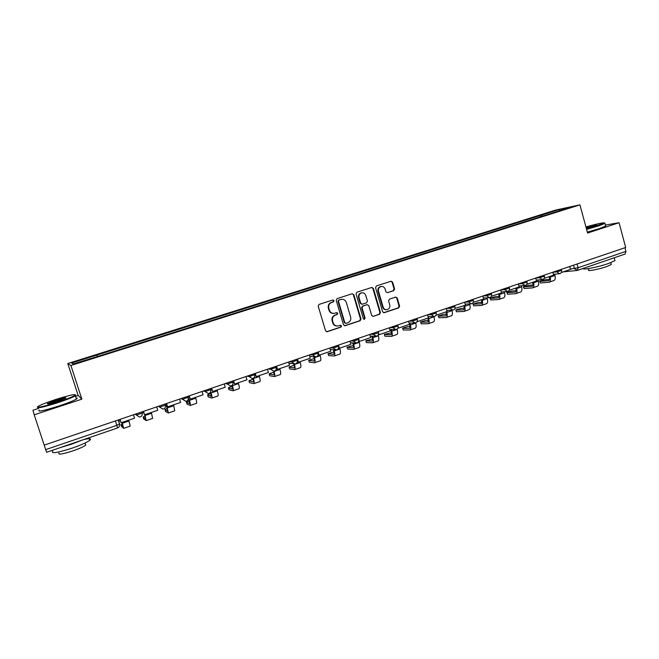 <?xml version="1.0" encoding="UTF-8"?>
<svg xmlns="http://www.w3.org/2000/svg" width="659" height="659" viewBox="0 0 659 659"><rect width="100%" height="100%" fill="white"/><g stroke="black" fill="none" stroke-linecap="round" stroke-linejoin="round"><path stroke-width="0.99" d="M334.022 300.636L332.894 299.96L319.096 304.4L318.206 306.188L325.554 330.769L327.119 331.732L340.917 327.136L341.535 325.892L340.448 325.216L338.182 325.941C335.777 326.254 334.113 325.225 333.19 322.844L332.581 320.809C332.045 318.091 332.984 316.188 335.398 315.109L337.169 314.524L337.779 313.28L336.675 312.605L334.517 313.297C332.07 313.651 330.365 312.613 329.418 310.191L328.808 308.148C328.273 305.422 329.212 303.527 331.634 302.456L333.405 301.88L334.022 300.636M333.503 313.404C331.288 313.462 329.772 312.399 328.956 310.216L328.347 308.181C327.811 305.455 328.759 303.56 331.172 302.489L332.943 301.921L333.561 300.677L332.811 299.985M326.6 331.741L340.448 327.136L341.057 325.892L340.39 325.233M337.087 326.032C334.953 326.016 333.495 324.961 332.729 322.852L332.12 320.818C331.584 318.099 332.523 316.205 334.937 315.126L336.7 314.541L337.309 313.305L336.609 312.621M393.752 290.635L394.593 288.906L392.632 282.176L391.075 281.22L376.404 285.94L375.556 287.686L382.615 311.773L384.123 312.728L398.761 307.852L399.601 306.122L397.245 298.016L395.721 297.061L389.42 299.137L388.579 300.875L389.757 304.903C390.186 307.292 389.329 308.873 387.195 309.648C385.243 309.911 383.9 309.055 383.143 307.094L378.505 291.245C378.068 288.906 378.892 287.34 380.96 286.533C382.961 286.22 384.354 287.069 385.136 289.095L385.91 291.731L387.451 292.687L393.752 290.635L393.209 290.685L394.049 288.955L392.097 282.241L390.968 281.253M38.617 408.407L32.95 410.252L34.202 414.816L81.848 399.165L70.908 365.481L579.936 204.85L587.589 233.055L619.048 222.726L625.679 247.463L44.202 445.13L45.702 449.636L116.898 425.31L119.625 423.968L118.323 419.931M34.202 414.816L44.202 445.13M353.825 294.697L352.227 293.733L337.111 298.601L336.23 300.372L343.487 324.796L345.036 325.76L360.127 320.735L360.992 318.972L353.825 294.697L352.178 293.749M356.906 292.225L371.8 287.431L373.373 288.387L380.441 312.498L379.592 314.244L373.183 316.378L371.66 315.422L368.776 305.628L367.228 304.664L362.928 306.073L362.063 307.835L365.078 318.05L364.386 319.31L363.315 318.635L356.041 293.98L356.906 292.225M81.848 399.165L78.174 395.474L75.513 396.347M78.174 395.474L67.786 363.521L555.545 210.089L579.936 204.85M619.048 222.726L605.407 225.065M624.93 247.718L625.918 251.4L625.152 254.036L577.531 270.355M117.516 427.963L46.591 452.288L45.702 449.636M542.662 216.127L541.673 215.065L559.466 209.455L571.378 206.901L554.944 212.256L99.501 355.893L73.207 363.982L71.6 363.043L96.922 355.069L97.433 356.338M541.673 215.065L96.922 355.069M70.908 365.481L67.786 363.521M540.479 216.819L540.092 215.394M71.6 363.043L73.38 363.925M559.45 210.666L559.466 209.455M344.533 325.768L359.633 320.744L360.498 318.981L353.339 294.746M339.088 300.051L338.471 301.287L344.83 322.712L345.917 323.388L347.853 322.745C350.242 321.666 351.173 319.772 350.637 317.078L346.313 302.465C345.357 300.026 343.644 298.997 341.181 299.384L338.619 300.084L338.001 301.328L338.471 301.287M345.555 323.388L344.352 322.721L338.001 301.328M341.609 299.293L340.942 299.45M338.619 300.084L340.472 299.491M373.183 316.378L379.073 314.261L379.922 312.514L372.862 288.444L371.717 287.456M367.129 304.672L362.425 306.106L361.56 307.86L364.575 318.066L365.078 318.05M363.966 319.302L364.575 318.066M365.786 295.446C364.995 293.412 363.587 292.555 361.552 292.876C359.452 293.683 358.611 295.273 359.056 297.629L360.712 303.255L362.277 304.219L366.577 302.81L367.434 301.056L365.786 295.446M361.807 292.818L361.05 292.925C358.949 293.733 358.117 295.314 358.554 297.67L359.056 297.629M361.849 304.244L360.218 303.288L358.554 297.67M387.533 292.662L393.209 290.685M381.157 286.492L380.432 286.591C378.365 287.39 377.549 288.963 377.986 291.294L378.505 291.245M386.363 309.722C384.543 309.821 383.291 308.947 382.615 307.119L377.986 291.294M383.637 312.737L398.217 307.877L399.057 306.147L396.702 298.057L395.639 297.085M122.434 423.795L120.943 424.701L121.503 426.447M122.006 422.452L123.027 426.521L120.943 424.701M133.439 414.791L134.527 418.177L121.099 422.757L120.004 419.363M119.856 419.404L121.099 422.757M120.243 420.607L118.562 421.183M121.52 426.505L123.637 428.366L122.154 422.403M123.661 428.358L130.177 426.118L128.736 420.154M145.087 416.027L143.192 416.925L143.654 418.836M144.675 414.717L145.59 418.786L143.11 417.122M156.685 406.891L157.756 410.252L144.543 414.758L143.473 411.381M143.283 411.447L144.543 414.758M143.662 412.641L142.253 413.119M143.678 418.91L146.191 420.615L144.856 414.651M146.232 420.599L152.633 418.399L151.339 412.435M167.378 408.391L164.997 409.461L165.467 411.34M166.29 404.939L167.798 411.175L164.931 409.659M179.553 399.115L180.607 402.451L167.617 406.883L166.554 403.53M166.323 403.613L167.617 406.883M165.5 411.438L168.399 412.987L166.521 404.857L165.516 405.071M168.449 412.971L174.734 410.812L173.581 404.848M189.331 400.894L186.472 402.114L186.942 403.967M188.4 397.912L189.66 403.679L186.423 402.311M202.058 391.462L203.087 394.774L190.311 399.14L189.265 395.812M188.985 395.911L190.311 399.14M186.975 404.074L190.253 405.474C190.657 405.17 190.393 403.465 189.463 400.359L188.293 397.443M190.311 405.458L196.497 403.333C196.917 403.02 196.67 401.315 195.739 398.209L195.484 397.377M210.938 393.522L207.618 394.881L208.096 396.702M210.534 392.187L211.185 396.298L207.585 395.079M224.192 383.942L225.213 387.228L212.635 391.52L211.605 388.217M211.292 388.324L212.635 391.52M208.129 396.833L211.778 398.085C212.247 397.756 212.025 396.051 211.111 392.962L210.732 391.751M211.836 398.061L217.923 395.977C218.409 395.639 218.203 393.925 217.297 390.853L217.033 390.021M232.215 386.281L228.442 387.756L228.92 389.551M231.976 385.449L232.372 389.032L228.426 387.953M245.98 376.536L246.985 379.798L234.612 384.024L233.599 380.745M233.237 380.869L234.612 384.024M228.97 389.691L232.965 390.803C233.5 390.457 233.319 388.744 232.429 385.68L232.273 385.177M233.039 390.779L239.011 388.728C239.571 388.373 239.398 386.66 238.517 383.604L238.261 382.772M57.564 402.229C66.526 399.247 72.333 396.965 74.994 395.359C76.362 393.662 69.969 395.021 55.809 399.453C47.637 402.147 41.929 404.354 38.683 406.068C33.782 408.695 44.367 406.578 57.564 402.229M75.579 394.815L75.34 395.828C72.399 397.501 66.526 399.799 57.737 402.715C43.412 407.204 36.706 408.679 37.612 407.13M57.111 401.512C49.919 403.761 46.698 404.453 47.44 403.588L56.237 400.128C63.783 397.781 66.905 397.146 65.595 398.234L57.111 401.512M65.562 398.25L56.402 400.598L47.926 403.975M83.973 439.479C89.739 438.309 91.683 438.573 89.813 440.286C87.013 442.362 81.255 444.932 72.556 447.996C57.391 452.857 50.776 453.927 52.72 451.201M81.922 440.187L71.337 444.257L60.266 447.601M85.39 444.018L85.761 445.146C83.734 446.67 79.591 448.54 73.33 450.748C62.448 454.24 57.695 454.998 59.063 453.005M76.065 398.044C77.515 397.954 77.622 398.3 76.403 399.074C73.462 400.779 67.605 403.094 58.824 406.026C43.552 410.796 37.003 412.147 39.169 410.063M586.485 228.994L604.558 223.055C604.138 222.297 597.927 223.599 585.933 226.951M604.641 222.989L604.962 223.393L598.512 225.913L586.592 229.39M586.073 227.479C593.042 225.46 596.601 224.686 596.724 225.172L586.337 228.442M614.814 260L614.979 260.618L608.636 263.443C597.82 267.249 580.736 270.511 583.602 268.295M613.389 258.064L598.998 262.999M611.181 264.053L611.305 264.506L606.733 266.565C598.982 269.3 586.683 271.623 588.718 270.001L588.339 268.625M605.58 225.699L605.695 226.111L599.253 228.657L587.334 232.133M596.222 225.419L586.181 227.866M253.18 379.164L248.954 380.737L249.44 382.5M267.43 369.246L268.419 372.483L256.236 376.643L255.231 373.389M254.835 373.521L256.236 376.643M249.489 382.657L253.83 383.637C254.423 383.266 254.292 381.561 253.418 378.513L253.344 378.282M253.904 383.612L259.786 381.594C260.404 381.215 260.28 379.502 259.407 376.462L259.16 375.646M252.974 378.447C253.558 380.49 253.649 381.627 253.245 381.882L248.962 380.935M273.823 372.17L269.16 373.818L269.655 375.556M273.576 371.289L273.6 371.371C274.177 373.414 274.243 374.567 273.798 374.831L269.185 374.015M288.535 362.071L289.515 365.284L277.521 369.378L276.533 366.149M276.096 366.297L277.011 369.295L277.521 369.378M269.704 375.729L274.375 376.577C275.034 376.19 274.935 374.477 274.078 371.454L274.012 371.231M274.465 376.544L280.248 374.559C280.923 374.164 280.833 372.459 279.984 369.435L279.737 368.62M294.153 365.3L289.062 367.014L289.573 368.719M293.782 363.982L293.922 364.427C294.482 366.462 294.524 367.615 294.038 367.895L289.112 367.203M309.318 355.003L310.282 358.199L298.469 362.228L297.506 359.023M297.374 360.308L297.934 362.162L298.469 362.228M297.028 359.18L297.357 360.275M289.622 368.908L294.614 369.625C295.331 369.213 295.273 367.508 294.441 364.501L294.309 364.073M294.713 369.592L300.397 367.64C301.13 367.22 301.081 365.514 300.249 362.516L300.01 361.7M314.186 358.57L308.676 360.3L309.252 362.186L308.733 360.489L314.137 360.975M313.676 356.725L313.939 357.598C314.491 359.608 314.508 360.761 313.981 361.058L313.882 361.058M329.78 348.051L330.727 351.222L319.104 355.185L318.149 352.005M318.173 353.949L318.528 355.135L319.104 355.185M309.252 362.186L314.557 362.779C315.332 362.351 315.307 360.638 314.491 357.648L314.228 356.783M314.656 362.738L320.249 360.819C321.04 360.382 321.032 358.677 320.216 355.695L319.977 354.888M333.94 352.005L328.001 353.685L328.594 355.555L328.058 353.867M333.322 349.731L333.66 350.86C334.204 352.862 334.187 354.015 333.627 354.32L328.091 353.875M349.929 341.197L350.868 344.344L339.418 348.257L338.471 345.094M338.611 347.565L339.418 348.257M328.594 355.555L334.195 356.025C335.027 355.58 335.044 353.875 334.237 350.901L333.899 349.772M334.311 355.992L339.805 354.097C340.654 353.652 340.678 351.939 339.879 348.973L339.64 348.174M353.389 345.53L347.046 347.169L347.655 349.023L347.095 347.351M352.689 342.878L353.084 344.229C353.619 346.214 353.586 347.367 352.985 347.688L347.161 347.351M369.773 334.451L370.696 337.581L359.419 341.428L358.488 338.289M358.685 341.082L359.419 341.428M347.655 349.023L353.553 349.377C354.435 348.916 354.484 347.211 353.702 344.253L353.298 342.911M353.669 349.336L359.081 347.482C359.979 347.013 360.036 345.3 359.262 342.359L358.982 341.411M372.541 339.13L365.819 340.752L366.445 342.589L365.869 340.917M371.783 336.156L372.236 337.688C372.755 339.665 372.697 340.818 372.063 341.148L365.951 340.925M389.321 327.811L390.227 330.917L379.123 334.706L378.546 332.762M378.505 332.622L378.2 331.584L378.48 332.622M378.423 334.607L379.123 334.706M366.445 342.589L372.623 342.828C373.554 342.351 373.645 340.637 372.87 337.705L372.417 336.172M372.747 342.787L378.077 340.958C379.024 340.472 379.114 338.759 378.348 335.835L378.142 335.134M391.413 332.803L384.321 334.418L384.963 336.238L384.37 334.583M390.606 329.558L391.1 331.246C391.611 333.215 391.528 334.36 390.861 334.698L384.485 334.591M408.572 321.262L409.47 324.352L398.53 328.083L398.176 326.872M397.912 328.083L398.53 328.083M384.963 336.238L391.421 336.37C392.402 335.876 392.517 334.171 391.767 331.255L391.273 329.566M391.545 336.329L396.792 334.525C397.789 334.022 397.912 332.317 397.163 329.409L397.08 329.105M409.997 326.559L407.97 326.559L402.558 328.182L403.226 329.986L402.608 328.339M409.165 323.075L409.692 324.895C410.195 326.848 410.087 328.001 409.396 328.347L402.748 328.347M427.543 314.813L428.424 317.877L417.641 321.559L417.402 320.719M417.139 321.567L417.641 321.559M403.226 329.986L409.939 330.002C410.977 329.492 411.125 327.787 410.392 324.887L409.857 323.067M410.079 329.961L415.236 328.19C416.282 327.671 416.447 325.966 415.714 323.075L415.656 322.885M428.317 320.389L425.903 320.431L420.549 322.029L421.225 323.816L420.59 322.177M427.856 318.075L428.021 318.635C428.507 320.579 428.383 321.732 427.658 322.086L420.755 322.193M446.225 308.461L447.099 311.509L436.48 315.134L436.307 314.549M421.225 323.816L428.202 323.734C429.289 323.207 429.462 321.501 428.745 318.618L428.185 316.682M428.342 323.684L433.424 321.938C434.52 321.411 434.709 319.706 433.984 316.831L433.91 316.567M446.374 314.302L443.589 314.384L438.276 315.958L438.976 317.737L438.317 316.106M445.929 311.905L446.085 312.465C446.563 314.401 446.423 315.546 445.657 315.916L438.515 316.114M464.644 302.201L465.501 305.224L454.924 308.412M438.976 317.737L446.209 317.547C447.329 317.004 447.543 315.307 446.835 312.44L446.613 311.674M446.349 317.498L451.349 315.785C452.494 315.233 452.708 313.536 452.008 310.677L451.868 310.183M464.167 308.288L461.028 308.42L455.764 309.977L456.481 311.74L455.806 310.117M463.738 305.825L463.895 306.386C464.364 308.305 464.208 309.45 463.409 309.829L456.028 310.134M482.792 296.031L483.64 299.038L473.261 302.324M456.481 311.74L463.952 311.452C465.122 310.891 465.361 309.195 464.669 306.344L464.455 305.587M464.109 311.402L469.027 309.705C470.213 309.145 470.46 307.448 469.768 304.606L469.579 303.939M481.713 302.349L478.236 302.539L473.014 304.079L473.747 305.825L473.047 304.219M481.301 299.837L481.457 300.389C481.918 302.292 481.737 303.445 480.913 303.832L473.294 304.227M504.308 288.716L504.572 289.672L500.683 289.968L501.515 292.934L491.326 296.311M473.747 305.825L481.457 305.438C482.668 304.87 482.94 303.173 482.256 300.339L482.042 299.581M481.614 305.389L486.457 303.725C487.685 303.148 487.957 301.451 487.281 298.626L487.05 297.802M499.003 296.492L495.197 296.731L490.016 298.263L490.774 299.985L490.057 298.395M498.624 293.922L498.772 294.474C499.225 296.369 499.028 297.514 498.179 297.909L490.329 298.403M518.312 283.963L519.135 286.92L509.135 290.339M490.774 299.985L498.706 299.516C499.967 298.931 500.263 297.234 499.596 294.416L499.39 293.667M498.871 299.458L503.641 297.819C504.909 297.225 505.214 295.529 504.555 292.72L504.283 291.764M516.055 290.71L511.936 291.014L506.796 292.522L507.578 294.235L506.837 292.645M515.7 288.098L515.857 288.642C516.294 290.528 516.079 291.673 515.198 292.077L507.133 292.654M535.693 278.049L536.508 280.998L526.763 284.317M507.578 294.235L515.733 293.667C517.027 293.066 517.348 291.369 516.697 288.576L516.491 287.826M515.898 293.609L520.594 291.995C521.903 291.393 522.233 289.696 521.59 286.904L521.285 285.817M532.876 285.009L528.452 285.363L523.353 286.863L524.144 288.551L523.386 286.978M532.546 282.349L532.694 282.884C533.131 284.762 532.892 285.907 531.986 286.319L523.707 286.986M552.827 272.225L553.634 275.149L544.145 278.386M524.144 288.551L532.513 287.901C533.856 287.291 534.202 285.594 533.559 282.818L533.353 282.068M532.686 287.835L537.316 286.253C538.667 285.635 539.021 283.947 538.387 281.171L538.049 279.968M549.466 279.375L544.746 279.795L539.68 281.278L540.495 282.95L539.713 281.393M549.161 276.673L549.309 277.217C549.73 279.078 549.482 280.223 548.552 280.643L540.067 281.393M569.722 266.483L570.521 269.391L561.279 272.538M540.495 282.95L549.071 282.209C550.446 281.591 550.825 279.894 550.199 277.134L549.993 276.393M549.252 282.151L553.807 280.586C555.191 279.96 555.578 278.271 554.952 275.503L554.598 274.21M570.43 269.053L578.083 267.743L625.918 251.4M573.519 265.19L574.459 268.633L577.432 270.388L578.083 267.743L577.062 263.987M552.843 272.282L556.839 271.879L561.567 270.388M556.583 270.948L556.839 271.879L559.507 273.724C561.139 273.246 561.839 272.175 561.6 270.495L561.287 269.35M535.701 278.098L539.663 277.727L544.425 276.212M539.408 276.788L539.663 277.727L542.365 279.581C544.005 279.103 544.705 278.016 544.458 276.327L544.145 275.182M518.32 283.988L522.241 283.65L527.043 282.126M521.977 282.711L522.241 283.65L524.976 285.52C526.632 285.042 527.324 283.947 527.076 282.241L526.755 281.088M482.825 296.023L486.647 295.767L491.515 294.202M486.375 294.812L486.647 295.767L489.439 297.654C491.112 297.176 491.812 296.064 491.556 294.326L491.227 293.164M464.752 302.168L468.45 301.962L473.368 300.372M468.178 300.998L468.45 301.962L471.284 303.848C472.964 303.371 473.673 302.259 473.401 300.504L473.071 299.334M446.415 308.404L449.99 308.247L454.949 306.633M449.71 307.275L449.99 308.247L452.857 310.142C454.545 309.664 455.254 308.544 454.99 306.764L454.652 305.595M427.806 314.73L431.258 314.623L436.258 312.984M430.978 313.651L431.258 314.623L434.157 316.526C435.854 316.048 436.571 314.92 436.299 313.124L435.961 311.954M408.918 321.147L412.237 321.098L417.287 319.434M411.957 320.117L412.237 321.098L415.17 323.009C416.883 322.531 417.608 321.386 417.328 319.582L416.982 318.404M389.749 327.663L392.937 327.663L398.028 325.974M392.649 326.675L392.937 327.663L395.902 329.591C397.632 329.113 398.357 327.96 398.069 326.131L397.731 324.953M370.292 334.278L373.34 334.335L378.53 332.779C378.81 334.632 378.085 335.793 376.338 336.271L373.34 334.335L373.043 333.339M350.539 340.991L353.438 341.107L358.628 339.369M353.142 340.11L353.438 341.107L356.47 343.051C358.241 342.573 358.974 341.403 358.677 339.533L358.331 338.347M330.48 347.812L333.232 347.985L338.479 346.214M332.935 346.98L333.232 347.985L336.296 349.937C338.083 349.459 338.825 348.273 338.528 346.387L338.174 345.192M310.117 354.731L312.712 354.97L318.017 353.166M312.407 353.957L312.712 354.97L315.809 356.931C317.613 356.453 318.371 355.259 318.066 353.348L317.712 352.153M289.433 361.766L291.871 362.063L297.242 360.234M291.558 361.041L291.871 362.063L295.001 364.04C296.83 363.562 297.588 362.351 297.283 360.415L297.333 360.597M268.427 368.908L270.692 369.271L276.154 367.409M270.379 368.241L270.692 369.271L273.864 371.256C275.717 370.778 276.483 369.559 276.179 367.598L275.808 366.396M247.084 376.157L249.184 376.594L254.736 374.699M248.863 375.556L249.184 376.594L252.381 378.587C254.259 378.109 255.049 376.874 254.728 374.889L254.358 373.686M225.403 383.53L227.33 384.032L232.965 382.113M227.001 382.986L227.33 384.032L230.551 386.034C232.47 385.556 233.261 384.312 232.94 382.302L232.569 381.091M203.376 391.018L205.114 391.586L210.847 389.642M204.792 390.54L205.114 391.586L208.376 393.604C210.32 393.135 211.127 391.874 210.806 389.831L210.427 388.621M180.994 398.629L182.543 399.272L188.367 397.295M182.213 398.209L182.543 399.272L185.822 401.306C187.807 400.829 188.639 399.56 188.309 397.484L187.922 396.273M158.242 406.356L159.602 407.081L165.442 405.26L165.055 404.041M159.256 406.018L159.602 407.081L162.905 409.124C164.923 408.654 165.771 407.369 165.442 405.26M141.949 411.9L142.196 413.168L136.273 415.022L135.12 414.223M135.927 413.943L136.273 415.022L139.601 417.073C141.669 416.612 142.533 415.31 142.196 413.168L141.809 411.949M507.578 291.476L504.572 289.672L509.407 288.115M163.481 408.984L162.905 409.124M186.365 401.166L185.822 401.306M210.88 389.757L210.723 391.767M208.878 393.481L208.376 393.604M231.029 385.919L230.551 386.034M254.778 374.856L254.827 376.075M252.834 378.472L252.381 378.587M276.203 367.574L276.286 368.299M274.284 371.149L273.864 371.256M115.473 420.895L117.549 427.979C119.213 427.246 119.872 425.978 119.518 424.157L118.175 419.981M331.172 302.489L331.634 302.456M328.347 308.181L328.808 308.148M328.956 310.216L329.418 310.191M336.7 314.541L337.169 314.524M334.937 315.126L335.398 315.109M332.12 320.818L332.581 320.809M332.729 322.852L333.19 322.844M340.448 327.136L340.917 327.136M326.798 331.691L327.251 331.699M332.943 301.921L333.405 301.88M360.498 318.981L360.992 318.972M359.633 320.744L360.127 320.735M344.69 325.727L345.168 325.727M344.352 322.721L344.83 322.712M372.862 288.444L373.373 288.387M379.922 312.514L380.441 312.498M379.073 314.261L379.592 314.244M372.788 316.361L373.307 316.345M366.626 304.722L367.129 304.697M362.425 306.106L362.928 306.073M361.56 307.86L362.063 307.835M360.218 303.288L360.712 303.255M382.615 307.119L383.143 307.094M396.702 298.057L397.245 298.016M399.057 306.147L399.601 306.122M398.217 307.877L398.761 307.852M383.711 312.712L384.238 312.696M392.097 282.241L392.632 282.176M394.049 288.955L394.593 288.906M122.426 423.259L129.016 421.01M145.128 415.499L151.611 413.292M167.468 407.872L173.852 405.689M189.463 400.359L195.739 398.209M211.111 392.962L217.297 390.853M232.429 385.68L238.517 383.604M253.418 378.513L259.407 376.462M274.078 371.454L279.984 369.435M294.441 364.501L300.249 362.516M314.491 357.648L320.216 355.695M334.237 350.901L339.879 348.973M353.702 344.253L359.262 342.359M372.87 337.705L378.348 335.835M391.767 331.255L397.163 329.409M410.392 324.887L415.714 323.075M428.745 318.618L433.984 316.831M446.835 312.44L452.008 310.677M464.669 306.344L469.768 304.606M482.256 300.339L487.281 298.626M499.596 294.416L504.555 292.72M516.697 288.576L521.59 286.904M515.041 292.102L515.453 291.962M533.559 282.818L538.387 281.171M531.821 286.352L532.25 286.204M550.199 277.134L554.952 275.503M548.379 280.676L548.823 280.52M296.921 359.221L297.283 360.415M509.119 287.085L509.44 288.238C509.695 289.96 508.995 291.064 507.339 291.542M288.897 363.249L293.379 363.826M309.722 356.346L314.359 356.791M330.217 349.517L334.994 349.847M350.399 342.779L355.292 343.001M370.267 336.123L375.259 336.247M389.831 329.558L394.922 329.582M409.099 323.075L414.272 323.017M428.078 316.682L433.334 316.551M446.777 310.381L452.099 310.175M465.205 304.161L470.584 303.89M483.36 298.033L488.797 297.695M501.252 291.978L506.738 291.583M518.88 286.014L524.416 285.561M536.269 280.124L541.846 279.63M553.403 274.325L559.021 273.773M576.625 270.519L563.28 271.862M326.658 331.724L327.119 331.732M344.558 325.76L345.036 325.76M340.703 299.417L341.181 299.384M366.725 304.697L367.228 304.664M361.05 292.925L361.552 292.876M380.432 286.591L380.96 286.533M383.686 312.745L384.123 312.728M74.994 395.359L75.587 395.672M48.041 403.893L47.44 403.588M89.813 440.286L88.99 437.765M85.06 443.005L85.761 445.146M76.403 399.074L75.34 395.828M604.558 223.055L605.044 223.327M614.979 260.618L614.213 257.784M610.811 262.661L611.305 264.506M605.695 226.111L604.962 223.393"/></g></svg>
